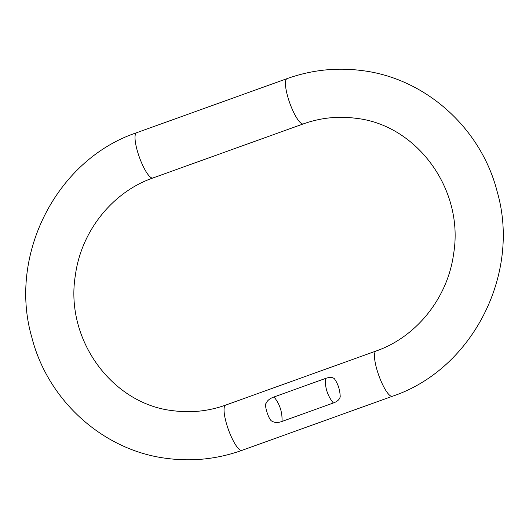 <?xml version="1.0" encoding="UTF-8"?>
<svg xmlns="http://www.w3.org/2000/svg" width="529" height="529" viewBox="0 0 529 529"><rect width="100%" height="100%" fill="white"/><g stroke="black" fill="none" stroke-linecap="round" stroke-linejoin="round"><path stroke-width="0.79" d="M274.022 396.962C269.916 398.43 267.304 400.499 266.193 403.171C263.799 404.725 269.096 420.932 272.065 421.15C274.597 422.803 277.917 422.902 282.023 421.441L333.349 402.992C337.396 401.511 339.691 399.395 340.213 396.651C339.949 389.708 337.985 383.717 334.335 378.671C332.397 377.098 329.402 377.038 325.342 378.506L274.022 396.962C279.755 404.024 282.426 412.184 282.023 421.441M241.938 450.371A24.05 5.713 70.2 0 1 241.224 450.437A24.05 5.713 70.2 0 1 227.939 428.278A24.05 5.713 70.2 0 1 225.665 405.102L376.086 351.018C416.402 337.039 447.851 297.847 453.644 253.629C464.283 189.514 416.792 124.725 355.766 118.278C337.938 115.93 320.462 117.802 303.335 123.898L152.914 177.982A24.05 5.713 -109.8 0 1 152.193 178.048A24.05 5.713 -109.8 0 1 138.909 155.896A24.05 5.713 -109.8 0 1 136.634 132.719C56.61 159.434 7.856 255.137 31.846 337.449C47.927 400.757 103.367 450.655 166.814 458.398C192.43 461.757 217.472 459.079 241.938 450.371L392.366 396.281C472.39 369.566 521.144 273.863 497.154 191.551C481.073 128.243 425.633 78.345 362.186 70.602C336.57 67.243 311.528 69.921 287.062 78.629L136.634 132.719M303.335 123.898A24.05 5.713 -109.8 0 1 302.614 123.965A24.05 5.713 -109.8 0 1 289.337 101.806A24.05 5.713 -109.8 0 1 287.062 78.629M376.086 351.018A24.05 5.713 70.2 0 0 378.361 374.188A24.05 5.713 70.2 0 0 391.645 396.347A24.05 5.713 70.2 0 0 392.366 396.281M333.349 402.992C327.61 395.93 324.945 387.77 325.342 378.506M225.665 405.102C208.538 411.198 191.062 413.07 173.234 410.722C112.208 404.275 64.717 339.486 75.356 275.371C81.149 231.153 112.598 191.961 152.914 177.982"/></g></svg>
